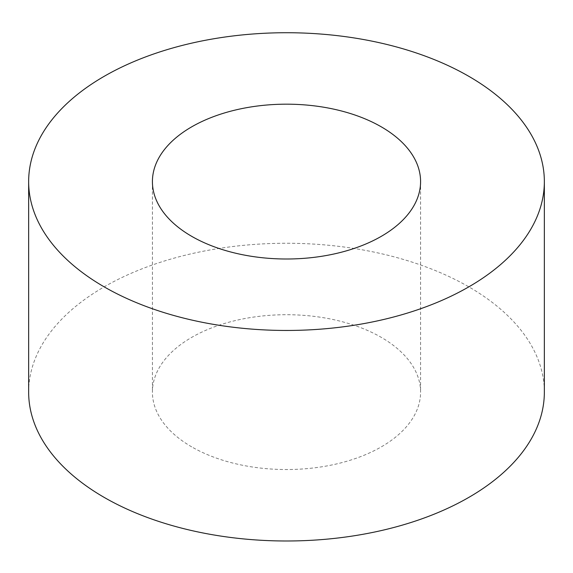 <?xml version="1.0" encoding="UTF-8"?>
<svg xmlns="http://www.w3.org/2000/svg" width="573" height="573" viewBox="0 0 573 573"><rect width="100%" height="100%" fill="white"/><g stroke="black" fill="none" stroke-linecap="round" stroke-linejoin="round"><path stroke-width="0.43" stroke-dasharray="2.87 2.15" d="M191.69 446.861A134.082 77.412 180 0 1 152.418 392.125A134.082 77.412 180 0 1 286.5 314.713A134.082 77.412 180 0 1 420.582 392.125A134.082 77.412 180 0 1 337.812 463.643A134.082 77.412 180 0 1 191.69 446.861M28.65 392.125A257.85 148.865 180 0 1 286.5 243.26A257.85 148.865 180 0 1 544.35 392.125M152.418 181.591L152.418 392.125M420.582 181.591L420.582 392.125"/><path stroke-width="0.86" d="M191.69 236.327A134.082 77.412 180 0 1 152.418 181.591A134.082 77.412 180 0 1 286.5 104.179A134.082 77.412 180 0 1 420.582 181.591A134.082 77.412 180 0 1 337.812 253.108A134.082 77.412 180 0 1 191.69 236.327M104.171 286.858A257.85 148.865 180 0 1 28.65 181.591A257.85 148.865 180 0 1 286.5 32.725A257.85 148.865 180 0 1 544.35 181.591A257.85 148.865 180 0 1 385.178 319.125A257.85 148.865 180 0 1 104.171 286.858M544.35 181.591L544.35 392.125A257.85 148.865 180 0 1 385.178 529.66A257.85 148.865 180 0 1 104.171 497.393A257.85 148.865 180 0 1 28.65 392.125L28.65 181.591"/></g></svg>
